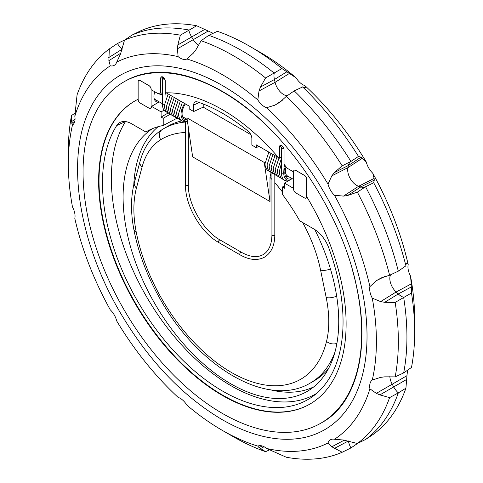 <?xml version="1.0" encoding="UTF-8"?>
<svg xmlns="http://www.w3.org/2000/svg" width="483" height="483" viewBox="0 0 483 483"><rect width="100%" height="100%" fill="white"/><g stroke="black" fill="none" stroke-linecap="round" stroke-linejoin="round"><path stroke-width="0.72" d="M284.203 164.474L283.787 171.731C283.714 172.999 283.044 173.445 281.77 173.071L281.348 172.371L281.335 172.968C281.728 177.176 282.899 179.658 284.861 180.407L287.693 181.222M164.401 104.159L162.741 104.352L162.324 103.652L154.306 99.051M152.519 128.623A152.483 88.039 -120 0 0 146.325 287.723A152.483 88.039 -120 0 0 284.825 398.306A152.483 88.039 -120 0 0 309.017 390.288A152.483 88.039 -120 0 0 314.795 229.564M293.646 188.406L284.445 183.099L284.445 188.267L282.332 187.048L282.332 194.263A152.882 88.268 60 0 1 299.744 220.846L313.896 229.014A23.896 13.796 60 0 1 328.79 247.912A170.107 98.212 60 0 1 312.924 396.308A170.107 98.212 60 0 1 222.778 391.2A170.107 98.212 60 0 1 116.759 125.495A23.896 13.796 60 0 1 120.466 122.229A23.896 13.796 60 0 1 131.654 123.799L145.806 131.968L151.119 129.221M145.806 131.968A152.882 88.268 60 0 1 148.245 130.609A152.882 88.268 60 0 1 163.224 125.495L163.224 118.281L161.105 117.055L161.105 111.887L151.535 106.363L151.535 106.834A2.88 1.66 60 0 1 150.944 108.15A2.88 1.66 60 0 1 150.563 108.277M177.17 118.118L163.224 125.495M158.176 126.673A151.982 87.743 -120 0 0 133.779 184.983M270.269 389.763A151.982 87.743 -120 0 0 294.823 391.973A151.982 87.743 -120 0 0 313.805 386.841M185.394 103.911A12.087 6.979 120 0 0 182.067 113.65A12.087 6.979 120 0 0 184.572 119.18A12.087 6.979 120 0 0 187.199 119.736M165.18 80.275L164.987 100.875M292.016 178.553A12.087 6.979 -60 0 1 287.319 178.499A12.087 6.979 -60 0 1 284.813 172.968A12.087 6.979 -60 0 1 286.063 167.106M222.367 395.438A175.009 101.044 60 0 1 108.041 241.222A175.009 101.044 60 0 1 134.866 100.983A175.009 101.044 60 0 1 138.102 99.25L138.102 81.687A2.88 1.66 60 0 1 138.699 80.365A2.88 1.66 60 0 1 140.142 80.51L149.096 85.678A2.88 1.66 60 0 1 151.131 89.204L151.131 89.675L157.573 93.394A175.009 101.044 60 0 1 160.694 93.056L160.694 78.373A3.224 1.86 60 0 1 161.364 76.894A3.224 1.86 60 0 1 163.852 77.757A3.224 1.86 60 0 1 165.258 81.005L165.258 91.812A1.153 0.664 -120 0 0 165.615 92.802A175.009 101.044 60 0 1 222.367 109.653A175.009 101.044 60 0 1 279.12 158.333A1.153 0.664 -120 0 0 279.24 158.285A1.153 0.664 -120 0 0 279.482 157.76L279.482 146.953A3.224 1.86 60 0 1 280.146 145.474A3.224 1.86 60 0 1 282.633 146.337A3.224 1.86 60 0 1 284.04 149.585L284.04 164.268A175.009 101.044 60 0 1 287.162 168.211L293.604 171.93L293.604 171.465A2.88 1.66 60 0 1 294.201 170.143A2.88 1.66 60 0 1 295.638 170.288L304.598 175.456A2.88 1.66 60 0 1 306.633 178.982L306.633 196.545A175.009 101.044 60 0 1 309.869 404.108A175.009 101.044 60 0 1 222.367 395.438M310.074 403.987A175.009 101.044 60 0 1 222.778 395.203A175.009 101.044 60 0 1 108.5 241.174A175.009 101.044 60 0 1 135.071 100.869M164.329 78.349A1.425 0.827 0 0 0 162.741 78.518A1.425 0.827 0 0 0 162.324 79.097A1.425 0.827 0 0 0 163.206 79.864A1.425 0.827 0 0 0 164.757 79.683A1.425 0.827 0 0 0 164.963 79.538M283.183 147.031A1.425 0.827 0 0 0 281.77 147.237A1.425 0.827 0 0 0 281.348 147.822A1.425 0.827 0 0 0 282.229 148.583A1.425 0.827 0 0 0 283.787 148.402A1.425 0.827 0 0 0 283.835 148.372M271.597 130.47A197.028 113.753 -120 0 0 222.367 91.673A197.028 113.753 -120 0 0 123.853 81.917A197.028 113.753 -120 0 0 93.654 239.797A197.028 113.753 -120 0 0 222.367 413.418A197.028 113.753 -120 0 0 320.881 423.174A197.028 113.753 -120 0 0 352.699 270.945M222.367 85.509A204.575 118.112 60 0 1 364.436 303.089A204.575 118.112 60 0 1 275.908 438.63C258.381 436.517 240.323 430.105 221.745 419.395C181.493 395.432 147.152 358.978 118.721 310.026C79.254 241.687 66.37 161.479 87.984 113.137A204.575 118.112 60 0 1 222.367 85.509M110.281 65.833L108.874 60.641L109.315 48.934A233.349 134.727 -120 0 0 80.896 85.286A233.349 134.727 -120 0 0 77.075 94.807L74.823 116.276A14.085 8.133 60 0 1 72.468 125.061A217.839 125.767 -120 0 0 68.332 163.616A217.839 125.767 -120 0 0 72.468 206.947A14.085 8.133 60 0 1 74.823 218.449A217.839 125.767 -120 0 0 110.281 309.838A14.085 8.133 60 0 1 116.711 320.972A217.839 125.767 -120 0 0 178.124 397.376A14.085 8.133 60 0 1 186.909 405.165A217.839 125.767 -120 0 0 222.367 430.407A217.839 125.767 -120 0 0 257.825 446.105A14.085 8.133 60 0 1 266.61 448.459A217.839 125.767 -120 0 0 328.023 442.971A14.085 8.133 60 0 1 330.728 439.627A14.085 8.133 60 0 1 334.453 439.258A217.839 125.767 -120 0 0 364.677 402.774A217.839 125.767 -120 0 0 369.912 388.815A14.085 8.133 60 0 1 372.266 380.03A217.839 125.767 -120 0 0 372.266 298.144A14.085 8.133 60 0 1 369.912 286.642A217.839 125.767 -120 0 0 334.453 195.259A14.085 8.133 60 0 1 328.023 184.12A217.839 125.767 -120 0 0 266.61 107.715A14.085 8.133 60 0 1 257.825 99.927A217.839 125.767 -120 0 0 186.909 58.986A14.085 8.133 60 0 1 178.124 56.632A217.839 125.767 -120 0 0 116.711 62.12A14.085 8.133 60 0 1 114.531 65.163A14.085 8.133 60 0 1 110.281 65.833A217.839 125.767 -120 0 0 80.057 102.318A217.839 125.767 -120 0 0 74.823 116.276M334.453 439.258L343.51 440.037L357.36 443.491A233.349 134.727 -120 0 0 385.784 407.139A233.349 134.727 -120 0 0 389.6 397.618L379.886 394.901L376.323 393.349L369.912 388.815M357.36 443.491L365.559 439.5A233.959 135.077 -120 0 0 394.339 402.846A233.959 135.077 -120 0 0 398.306 392.902L389.6 397.618M365.559 439.5L373.685 434.066A233.349 134.727 -120 0 0 402.104 397.714A233.349 134.727 -120 0 0 405.925 388.193L398.306 392.902A14.623 8.44 -120 0 1 393.723 386.955L392.22 384.22L406.94 375.677L405.925 388.193M328.023 184.12L331.821 175.854L334.393 172.594L342.175 165.838L350.942 161.437L358.495 156.414A233.349 134.727 -120 0 0 302.654 86.94L294.213 90.864L286.328 96.365L279.796 102.263L274.978 105.143L266.61 107.715M369.912 286.642L376.323 280.683L381.232 277.954L389.6 275.244L398.306 271.162L405.925 265.819A233.349 134.727 -120 0 0 373.685 182.719L365.559 186.752A14.623 8.44 -120 0 1 365.516 186.77A14.623 8.44 -120 0 1 360.789 186.933L358.64 186.257A12.667 7.311 -120 0 1 347.905 167.673L348.4 165.476A14.623 8.44 -120 0 1 350.9 161.461A14.623 8.44 -120 0 1 350.942 161.437A233.959 135.077 -120 0 0 294.213 90.864M358.495 156.414L361.043 157.21L362.431 158.176L366.289 162.028A217.839 125.767 -120 0 0 304.876 85.624A14.085 8.133 -120 0 1 296.091 77.835A217.839 125.767 -120 0 0 260.633 52.593L249.663 46.259A233.349 134.727 -120 0 0 217.422 31.317L208.747 35.344L201.097 40.741L195.911 49.791L193.375 53.094L186.909 58.986M305.334 87.417C305.19 87.966 304.254 87.791 302.533 86.88M398.306 271.162A233.959 135.077 -120 0 0 365.559 186.752L357.36 192.143L347.621 195.5L343.51 196.104L334.453 195.259M405.919 265.952C405.992 264.008 406.306 263.108 406.861 263.259M372.266 380.03L380.604 377.38L384.728 376.837L395.16 376.873L403.655 372.936L411.486 367.448A233.349 134.727 -120 0 0 414.668 332.05L414.668 319.384A217.839 125.767 -120 0 0 410.532 276.053A14.085 8.133 -120 0 1 408.177 264.551A217.839 125.767 -120 0 0 372.719 173.162L374.126 178.426L374.271 180.117L373.685 182.719M406.535 263.277L406.94 263.006M406.722 263.301C407.042 262.456 407.58 263.012 408.334 264.974M414.668 332.05A233.349 134.727 -120 0 0 411.486 292.988L395.16 302.412L384.728 302.316L380.604 301.591L372.266 298.144M403.655 372.936A233.959 135.077 -120 0 0 403.655 297.305A14.623 8.44 -120 0 1 398.258 293.972L396.145 292.004L411.22 283.919L411.486 292.988M410.532 276.053L411.22 283.919M407.628 370.147L406.94 375.677M357.951 443.201L350.942 447.934L342.175 452.257L331.821 446.787L328.023 442.971M334.393 448.441L348.4 440.955A14.623 8.44 -120 0 0 350.942 447.934M109.315 48.934L117.441 43.5L125.049 39.799M117.441 43.5A14.623 8.44 -120 0 0 122.211 49.194L122.217 49.188M122.217 49.194L108.729 57.58M178.124 56.632L177.406 48.813L177.841 44.949L180.346 35.181L196.672 25.756A233.349 134.727 -120 0 0 140.825 30.743L132.058 35.066L124.505 40.167L120.569 53.891L116.711 62.12M198.748 45.523A12.667 7.311 -120 0 1 193.26 39.612L191.642 36.943A14.623 8.44 -120 0 1 188.787 29.994A233.959 135.077 -120 0 0 132.058 35.066M196.672 25.756L213.148 33.303M257.825 99.927L259.009 90.985L260.44 87.049L265.578 77.968L281.903 68.544A233.349 134.727 -120 0 0 249.663 46.259M287.192 95.761A12.667 7.311 -120 0 1 275.081 82.315L274.435 79.508A14.623 8.44 -120 0 1 274.253 73.162A233.959 135.077 -120 0 0 208.747 35.344M281.903 68.544L296.091 77.835M366.289 162.028A14.085 8.133 -120 0 0 372.719 173.162M304.586 85.28C305.908 86.916 306.119 87.658 305.232 87.508M305.594 87.471L305.159 87.683M342.175 165.838A233.349 134.727 -120 0 0 286.328 96.365M389.6 275.244A233.349 134.727 -120 0 0 357.36 192.143M390.56 274.797A12.667 7.311 -120 0 0 396.145 292.004L380.604 301.591M395.16 376.873A233.349 134.727 -120 0 0 395.16 302.412M389.841 376.517A12.667 7.311 -120 0 0 392.22 384.22L376.323 393.349M266.61 448.459L286.328 457.244A233.349 134.727 -120 0 0 342.175 452.257M269.852 449.697L265.578 451.683L259.009 447.584L257.825 446.105M222.367 430.407L233.337 436.741A233.349 134.727 -120 0 0 265.578 451.683M71.623 121.547L71.514 115.552A233.349 134.727 -120 0 0 68.332 150.95L68.332 163.616M71.514 115.552L75.372 112.853M72.468 125.061L71.623 121.553L75.04 119.319M180.346 35.181A233.349 134.727 -120 0 0 124.505 40.167M265.578 77.968A233.349 134.727 -120 0 0 201.097 40.741M293.646 179.495L287.488 175.945A9.787 5.651 -60 0 1 286.28 167.233M288.713 176.645A10.94 6.315 -60 0 1 285.695 176.235A10.94 6.315 -60 0 1 285.302 175.975M250.822 134.636L203.21 107.148L193.689 111.519L193.689 105.046A6.611 3.816 60 0 1 195.331 101.889A6.611 3.816 60 0 1 197.378 101.901A170.088 98.2 60 0 1 248.177 131.231A6.611 3.816 60 0 1 251.86 138.639L251.86 145.105L256.358 147.701L256.358 144.882L278.6 157.724M282.41 147.025L282.41 146.12M125.502 121.583A169.098 97.626 -120 0 0 230.916 385.675A169.098 97.626 -120 0 0 316.631 393.361M265.064 163.997A10.94 6.315 120 0 1 264.255 162.463L186.915 117.804L192.651 156.86L269.997 201.514L269.997 177.346L271.12 172.443M264.255 162.463L269.997 201.514M182.405 102.185L178.595 113.65C178.499 116.91 179.676 119.392 182.115 121.088L186.565 121.813L187.44 121.396M305.993 198.09A2.88 1.66 60 0 0 306.59 196.774L306.59 179.006A2.88 1.66 60 0 0 304.556 175.48L295.681 170.36A2.88 1.66 60 0 0 294.244 170.215A2.88 1.66 60 0 0 293.646 171.531L293.646 189.3A2.88 1.66 60 0 0 295.681 192.826L304.556 197.952A2.88 1.66 60 0 0 305.993 198.09L306.741 197.662M138.742 80.438A2.88 1.66 -120 0 1 140.179 80.583L149.054 85.702A2.88 1.66 -120 0 1 151.088 89.228L151.088 106.997A2.88 1.66 -120 0 1 150.497 108.313A2.88 1.66 -120 0 1 149.054 108.174L140.179 103.048A2.88 1.66 -120 0 1 138.144 99.522L138.144 81.754A2.88 1.66 -120 0 1 138.742 80.438L139.08 80.244M158.617 102.275A11.514 6.647 -60 0 1 156.323 101.738A11.514 6.647 -60 0 1 154.789 91.788M158.243 93.31L161.105 94.964L161.105 92.821L160.694 93.056M163.628 78.276L163.628 77.54M166.218 92.79A1.153 0.664 -120 0 0 166.478 92.99L189.191 106.103L189.191 108.923L193.689 111.519M203.21 103.984L203.21 107.148M284.445 164.775L284.445 166.176L286.491 167.359M306.983 197.124A2.88 1.66 60 0 1 306.439 197.927A2.88 1.66 60 0 1 306.059 198.054M185.472 122.036A146.796 84.754 -120 0 0 163.622 128.707L167.692 126.353A146.796 84.754 60 0 1 181.777 120.877M328.573 368.511A146.796 84.754 60 0 1 314.493 380.616L310.418 382.971A146.796 84.754 -120 0 0 334.96 352.101M161.105 94.964L162.324 94.263M256.358 147.701L258.797 146.295M284.445 183.099L292.161 178.644M282.332 187.048L284.445 185.822M163.224 118.281L170.245 114.223M161.105 117.055L168.126 113.004M164.081 110.166L161.105 111.887M151.535 106.363L159.257 101.907M289.148 180.382A13.53 7.813 -60 0 1 283.793 173.554A13.53 7.813 -60 0 1 285.326 166.683M220.2 240.045L241.53 252.355A1.437 0.833 120 0 0 240.806 252.428A1.437 0.833 120 0 0 239.791 254.191A1.437 0.833 120 0 0 240.087 254.849L218.757 242.532A1.437 0.833 -60 0 1 218.461 241.874A1.437 0.833 -60 0 1 219.475 240.111A1.437 0.833 -60 0 1 220.2 240.045C203.283 230.826 187.875 204.14 188.352 184.886A1.437 0.833 180 0 1 187.929 185.472A1.437 0.833 180 0 1 186.36 185.653A1.437 0.833 180 0 1 185.472 184.886L185.472 121.915M240.087 254.849C249.373 260.114 257.53 260.874 264.557 257.131C271.307 252.917 274.73 245.473 274.815 234.804A1.437 0.833 180 0 1 274.392 235.39A1.437 0.833 180 0 1 272.823 235.571A1.437 0.833 180 0 1 271.935 234.804C271.748 244.633 268.808 251.251 263.114 254.638C257.33 257.874 250.134 257.113 241.53 252.355M184.669 103.495A13.53 7.813 120 0 0 181.053 114.236A13.53 7.813 120 0 0 187.38 120.973M185.472 132.505A138.742 80.1 -120 0 0 160.706 139.72A107.075 61.824 -120 0 0 142.074 167.021L136.46 187.965A107.075 61.824 -120 0 0 136.115 231.49A138.742 80.1 -120 0 0 160.7 296.979A138.742 80.1 -120 0 0 256.708 383.206A138.742 80.1 -120 0 0 326.526 341.421A8.06 5.639 13.8 0 0 336.923 343.322M136.115 231.49A8.06 3.393 169.2 0 1 133.9 229.715C138.38 252.687 146.874 275.328 159.378 297.643C196.804 365.963 267.184 409.155 310.418 382.971M334.393 172.594L348.4 165.476L361.043 157.21M331.821 175.854L347.905 167.673L362.431 158.176M343.51 196.104L358.64 186.257L374.126 178.426M347.621 195.5L360.789 186.933L374.271 180.117M384.728 302.316L398.258 293.972L411.377 286.932M379.886 394.901L406.535 379.517M177.841 44.949L204.49 29.566M177.406 48.813L208.022 31.135M260.44 87.049L274.435 79.508L287.089 71.665M259.009 90.985L275.081 82.315L289.625 73.307M281.046 101.376L278.51 103.072M382.621 277.308L379.886 278.661M384.891 276.439L376.323 280.683M344.21 440.164L331.821 446.787M264.086 446.751L260.44 448.592M262.203 445.972L259.009 447.584M74.774 121.336L71.78 123.298M120.804 53.215L108.874 60.641M282.935 99.848L274.978 105.143M193.689 105.046L199.201 102.517M279.482 146.953L281.758 145.637M279.482 157.76L281.348 156.679M116.759 125.495L125.453 121.577M326.526 341.421A107.075 61.824 -120 0 0 326.188 297.504A8.06 3.29 -11.6 0 0 336.657 296.079M326.188 297.504L320.573 270.082A8.06 3.29 -11.6 0 0 330.444 268.928M320.573 270.082A107.075 61.824 -120 0 0 302.642 222.518M282.332 191.805A138.742 80.1 -120 0 0 274.815 182.695M271.935 179.453A138.742 80.1 -120 0 0 269.997 177.346M189.07 132.499A138.742 80.1 -120 0 0 188.352 132.481M160.706 139.72A8.06 6.581 -121.8 0 1 162.161 129.583L163.622 128.707A146.796 84.754 -120 0 0 162.306 129.492A8.06 6.581 -121.8 0 0 162.161 129.583C151.197 136.641 143.807 147.327 139.985 161.648A8.06 5.699 -165 0 0 142.074 167.021M136.46 187.965A8.06 5.699 -165 0 1 134.377 182.592L139.985 161.648M151.088 106.997L151.535 106.737M160.694 78.373L162.976 77.057M166.907 112.171L165.832 111.688C163.876 110.939 162.699 108.458 162.312 104.25L162.324 103.652M168.941 113.348L167.867 112.865C165.911 112.116 164.733 109.635 164.347 105.421L168.156 93.962M170.982 114.525L169.901 114.036C167.945 113.288 166.774 110.806 166.381 106.598L170.191 95.133M173.017 115.697L171.936 115.214C169.98 114.465 168.809 111.984 168.416 107.775L172.226 96.31M175.051 116.874L173.977 116.385C172.014 115.636 170.843 113.161 170.451 108.947L174.26 97.481M177.086 118.051L176.011 117.562C174.049 116.814 172.878 114.332 172.485 110.124L176.295 98.659M179.121 119.223L178.046 118.74C176.084 117.991 174.912 115.509 174.52 111.295L178.336 99.836M181.155 120.4L180.081 119.911C178.124 119.162 176.947 116.687 176.561 112.473L180.37 101.007M281.348 163.453L279.301 171.791C279.693 176.005 280.865 178.481 282.821 179.229L283.901 179.718M281.348 158.75L277.266 170.62C277.659 174.828 278.83 177.309 280.786 178.058L281.867 178.541M278.945 158.128L275.232 169.442C275.624 173.651 276.795 176.132 278.751 176.881L279.826 177.37M277.007 156.806L273.197 168.265C273.583 172.479 274.761 174.955 276.717 175.703L277.791 176.192M274.972 155.629L271.162 167.094C271.549 171.302 272.726 173.783 274.682 174.532L275.757 175.015M272.937 154.451L269.128 165.917C269.514 170.125 270.691 172.606 272.647 173.355L273.722 173.844M270.903 153.28L267.093 164.739C267.479 168.953 268.657 171.435 270.613 172.183L271.688 172.666M268.862 152.103L265.052 163.568C264.962 166.828 266.133 169.31 268.578 171.006L269.653 171.495M321.225 422.975L322.276 422.384C356.188 403.752 370.612 350.03 356.629 286.896C340.992 209.646 282.603 125.006 221.745 91.064C197.1 77.02 174.327 70.832 153.425 72.504C143.022 73.392 133.628 76.26 125.236 81.102L124.203 81.718M166.116 92.79L165.18 94.324M188.352 184.886L188.352 127.584M274.815 234.804L274.815 174.605M123.853 81.917L126.286 80.51M218.757 242.532C200.874 232.697 185.049 205.287 185.472 184.886M320.881 423.174L323.308 421.774M285.695 176.235L285.314 176.017M187.138 119.337L182.574 116.699M134.377 182.592C130.736 196.599 130.573 212.303 133.9 229.715M281.348 172.407L281.348 147.822M271.935 234.804L271.935 172.872M162.324 103.688L162.324 79.097M279.24 158.285L281.348 157.072M294.244 170.215L294.582 170.022M150.497 108.313L151.239 107.884"/></g></svg>
